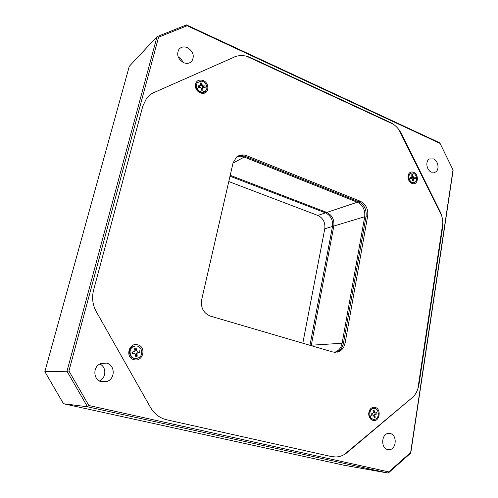 <?xml version="1.0" encoding="UTF-8"?>
<svg xmlns="http://www.w3.org/2000/svg" width="498" height="498" viewBox="0 0 498 498"><rect width="100%" height="100%" fill="white"/><g stroke="black" fill="none" stroke-linecap="round" stroke-linejoin="round"><path stroke-width="0.75" d="M309.968 345.301L332.508 226.447C333.143 220.085 330.809 215.559 325.493 212.864L230.008 176.211M228.781 181.552L318.614 215.752C323.383 218.61 325.437 222.955 324.777 228.781L302.815 343.203M203.184 80.489C198.272 79.182 195.646 81.068 195.303 86.148C195.733 89.229 197.345 91.445 200.134 92.809L202.512 93.35C209.235 93.879 209.776 83.023 203.184 80.489M413.626 172.302C411.41 171.486 409.705 172.134 408.516 174.238C407.296 178.178 408.391 181.228 411.809 183.389L412.749 183.675C418.295 184.976 419.092 174.375 413.626 172.302M375.094 407.401C373.189 406.978 371.539 407.613 370.151 409.312C367.997 412.96 368.265 416.309 370.954 419.366L372.958 420.443C379.613 422.441 381.804 408.833 375.094 407.401M137.722 344.834C128.764 342.058 124.824 357.726 134.043 359.699C143.032 362.332 146.804 346.838 137.722 344.834M417.878 388.745L442.772 223.502M393.395 124.257L246.715 56.274M358.66 201.771L360.278 201.229L246.715 155.712C242.893 154.299 239.476 154.772 236.475 157.138L233.058 162.908L201.64 299.802C200.588 307.82 203.57 313.279 210.586 316.174L332.957 352.036L335.963 352.192C339.953 350.934 342.456 347.921 343.471 343.159L366.074 216.306C366.69 209.534 364.219 204.69 358.66 201.771L245.358 156.447C242.576 155.376 239.905 155.382 237.353 156.478M360.278 201.229C365.843 204.161 368.321 209.023 367.711 215.815L366.074 216.306M343.471 343.159L345.108 343.06L367.711 215.815M345.108 343.06C344.093 347.834 341.584 350.853 337.582 352.117M344.28 454.543L413.645 396.464M441.415 215.229L399.128 130.103M235.84 56.405L152.544 93.182M335.011 352.385L335.963 352.192M202.493 92.068C198.079 92.236 194.668 85.619 197.606 82.568L200.937 81.13C205.4 81.006 208.737 87.692 205.724 90.698L202.493 92.068M204.902 91.402L201.839 92.51C198.584 92.049 196.629 90.094 195.975 86.652L197.046 83.023L197.849 82.313M136.751 358.411C130.208 359.83 127.301 349.16 133.532 346.577L135.12 346.085C141.787 344.722 144.495 355.64 138.077 358.025L136.751 358.411M135.898 358.485C129.492 359.475 126.99 349.123 133.028 346.62L135.182 346.073M374.926 419.248L374.484 419.328C369.211 420.2 368.022 409.53 373.276 408.584L373.618 408.522C378.903 407.545 380.211 418.233 374.926 419.248M373.419 419.279L370.811 418.295C368.62 415.805 368.408 413.085 370.157 410.122L372.492 408.534L373.898 408.497M413.57 182.617C409.505 183.108 407.071 175.097 410.763 173.36L412.014 173.005C416.11 172.551 418.488 180.593 414.759 182.287L413.57 182.617M413.925 182.573L412.039 182.828C408.74 181.434 407.594 178.875 408.59 175.153L410.813 173.335M390.245 433.534L388.602 433.403C381.356 433.546 380.516 448.287 387.718 449.557L389.15 449.688C396.508 449.7 397.466 434.891 390.245 433.534M106.491 363.098L100.415 363.714C92.391 366.995 93.294 380.304 101.679 381.841L107.039 381.462C115.555 378.629 115.113 364.785 106.491 363.098M187.429 47.671C183.918 46.283 181.079 46.849 178.913 49.377C176.336 54.649 177.892 59.075 183.588 62.642C186.999 63.968 189.769 63.439 191.911 61.067C194.65 55.826 193.162 51.362 187.429 47.671M433.503 158.906L429.45 158.968C425.136 161.022 426.512 170.285 431.417 172.159L435.345 172.121C439.728 170.129 438.427 160.842 433.503 158.906M233.693 57.351L154.218 92.441M154.498 92.192C151.317 93.605 148.653 95.703 146.518 98.48L142.814 106.099L93.58 290.147C91.688 297.717 92.622 304.957 96.382 311.866L150.533 407.501C154.386 414.025 159.808 418.133 166.793 419.814L331.544 456.585L336.019 456.983C340.134 456.766 343.894 455.253 347.299 452.433L410.806 398.842M207.131 90.935L201.958 93.307M236.836 156.845C239.227 155.999 241.692 156.073 244.232 157.057L233.014 163.107M230.213 175.302L326.788 212.434L357.321 202.219L244.232 157.057M357.321 202.219C362.868 205.126 365.333 209.957 364.717 216.717L333.822 226.048L311.312 345.214L342.12 343.247L364.717 216.717M342.12 343.247C341.105 347.996 338.603 350.997 334.619 352.254L334.332 352.323M439.423 211.208L439.859 211.09L401.6 134.055L401.183 134.236M178.216 56.977C180.463 58.173 182.063 59.972 183.009 62.362M99.438 380.976C106.423 377.982 106.64 366.833 99.805 364.026M343.508 465.126L388.228 473.1L87.499 406.785L63.507 403.735L343.508 465.126M158.563 37.207L157.026 36.684L129.281 66.296L44.845 371.645L66.981 371.247L157.026 36.684L186.476 24.9L439.796 142.839L453.155 170.055L410.75 453.093L388.228 473.1L388.764 471.911L410.651 452.477L453.012 169.849L440.027 143.387L187.161 25.74L158.563 37.207L68.936 370.979L88.862 405.503L388.764 471.911M201.435 93.219L202.144 92.896M311.219 345.668L311.312 345.214M333.822 226.048C334.457 219.674 332.11 215.136 326.788 212.434M439.859 211.09C442.442 216.449 443.351 221.977 442.573 227.661L442.131 227.773M418.594 383.977L419.042 383.983L442.573 227.661M419.042 383.983C418.021 390.264 415.425 395.225 411.255 398.861M234.016 57.089C239.314 54.886 244.892 55.104 250.762 57.731L250.426 57.992M389.766 122.576L390.183 122.384L250.762 57.731M390.183 122.384C395.014 124.73 398.823 128.621 401.6 134.055M88.862 405.503L87.499 406.785L66.981 371.247L68.936 370.979M44.845 371.645L63.507 403.735M440.027 143.387L439.796 142.839M187.161 25.74L186.476 24.9M410.75 453.093L410.651 452.477M415.4 178.303L413.751 178.433L413.807 180.948L412.805 181.004L412.5 179.124L411.871 178.496L410.383 178.583L410.178 177.313L411.834 177.182L411.778 174.667L412.78 174.617L413.085 176.491L413.707 177.12L415.195 177.039L415.4 178.303M411.964 175.8L412.78 174.617M413.707 177.12L412.649 177.487L413.384 177.45L415.195 177.039M413.384 177.45L413.552 178.502M412.711 180.419L413.807 180.948M410.228 177.618L411.665 177.232M412.481 179.037L413.714 178.458M412.649 177.487L412.039 176.946M377.011 413.944L375.349 414.342L374.882 415.208L375.206 417.293L374.085 417.567L373.761 415.481L373.12 414.884L371.396 415.295L371.178 413.882L372.846 413.483L373.319 412.618L372.996 410.533L374.123 410.271L374.44 412.35L375.081 412.948L376.793 412.543L377.011 413.944L375.1 414.068L374.272 414.268L375.349 414.342M373.108 411.267L374.123 410.271M373.207 411.242L373.369 412.276L374.44 412.35M374.926 412.942L375.1 414.068M374.882 415.208L373.805 415.127L373.967 416.16L375.206 417.293M373.064 414.89L371.346 414.965M373.805 415.127L374.272 414.268M374.06 412.861L373.369 412.276M139.913 352.435L137.423 352.864L136.931 353.773L137.249 356.182L135.699 356.437L135.375 354.022L134.46 353.312L132.151 353.686L131.939 352.055L134.448 351.625L134.939 350.716L134.622 348.307L136.172 348.058L136.489 350.468L137.404 351.177L139.695 350.816L139.913 352.435L137.622 352.802M134.777 349.471L135.637 349.335L136.172 348.058M135.637 349.335L135.798 350.524L136.489 350.468M137.853 351.109L138.058 352.671M136.931 353.773L136.234 353.823L136.39 355.018L137.249 356.182M136.39 355.018L135.531 355.155M134.46 353.312L132.151 353.686M132.63 353.549L132.424 351.98M136.234 353.823L136.925 352.858M137.286 351.19L135.798 350.524M205.182 87.374L202.742 87.53L202.904 90.213L201.553 90.194L201.248 88.053L200.439 87.293L198.428 87.262L198.223 85.818L200.682 85.656L200.526 82.979L201.877 83.004L202.182 85.139L202.985 85.899L204.977 85.93L205.182 87.374M200.769 84.691L201.254 84.697L201.877 83.004M201.254 84.697L201.41 85.756L202.182 85.139M202.985 85.899L202.213 86.515L204.977 85.93M203.203 86.528L203.315 87.343M202.599 88.071L201.827 88.688L201.976 89.746L202.904 90.213M201.976 89.746L201.485 89.74M198.584 87.262L198.223 85.818M198.472 86.453L199.468 86.465L200.233 85.849M200.532 85.781L199.468 86.465M201.827 88.688L202.126 88.022M202.213 86.515L201.41 85.756M333.722 226.571L332.508 226.447L324.777 228.781M317.849 215.422L325.493 212.864L325.972 212.117M311.256 345.494L310.005 345.295M246.715 155.712L245.358 156.447M346.876 452.371L347.299 452.433M412.076 176.846L413.085 176.491M413.502 179.068L412.543 179.398M195.975 86.652L195.303 86.148M408.59 175.153L408.516 174.238M370.811 418.295L370.954 419.366M370.157 410.122L370.151 409.312M412.039 182.828L412.749 183.675M201.839 92.51L202.512 93.35M197.606 82.568L197.046 83.023M133.532 346.577L133.028 346.62M410.763 173.36L409.985 173.634M434.125 172.538L435.345 172.121M190.417 62.399L191.911 61.067M100.092 381.3L107.039 381.462M387.288 449.433L389.15 449.688M334.619 352.254L334.04 352.285M412.686 178.794L413.751 178.433M410.775 177.549L411.715 177.226M373.618 408.522L372.834 408.472M372.05 414.803L373.12 414.884M374.004 412.873L374.901 412.935M136.726 352.914L137.423 352.864M201.97 88.14L202.742 87.53"/></g></svg>
